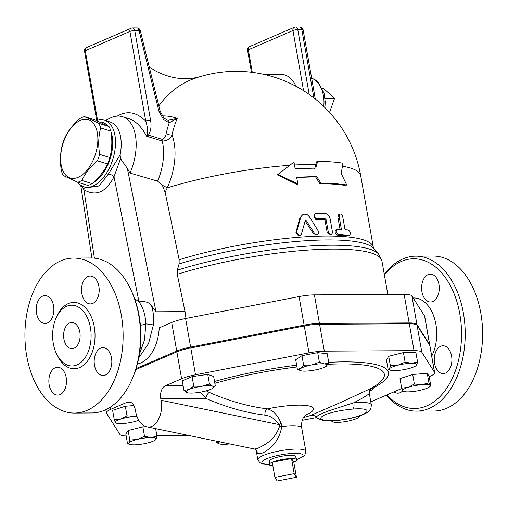 <?xml version="1.0" encoding="UTF-8"?>
<svg xmlns="http://www.w3.org/2000/svg" width="508" height="508" viewBox="0 0 508 508"><rect width="100%" height="100%" fill="white"/><g stroke="black" fill="none" stroke-linecap="round" stroke-linejoin="round"><path stroke-width="0.76" d="M277.171 480.993L274.898 477.387L294.183 473.653L296.456 477.26L277.171 480.993M296.704 459.683A13.932 2.8 170 0 0 291.516 458.534L293.789 462.14A13.932 2.8 170 0 0 296.704 459.683L295.51 456.438A13.316 2.68 -10 0 0 286.271 455.593A13.316 2.68 -10 0 0 272.117 458.902A13.316 2.68 -10 0 0 269.297 461.061L269.284 464.522A13.932 2.8 170 0 1 272.231 462.261L291.516 458.534A13.932 2.8 170 0 0 272.231 462.261L274.898 477.387M291.516 458.534L294.183 473.653M293.789 462.14L296.456 477.26M269.284 464.522A13.932 2.8 170 0 0 272.859 465.83M325.063 98.457L334.562 98.4L323.685 88.633L322.472 88.64M329.54 112.401L334.562 98.4M83.903 186.773A34.83 19.501 -72.8 0 0 114.618 152.083A34.83 19.501 -72.8 0 0 104.54 120.237L110.236 122.003A34.83 19.501 -72.8 0 1 120.11 154.915L108.439 173.946L99.123 185.953L86.912 187.706L83.903 186.773A34.83 19.501 -72.8 0 1 77.718 182.245L87.922 185.407A34.398 19.26 -72.8 0 0 92.094 183.61C99.117 177.635 104.273 171.082 107.563 163.944A34.398 19.26 -72.8 0 0 109.861 157.531C112.071 149.308 112.408 140.5 110.877 131.115A34.398 19.26 -72.8 0 0 109.004 126.498L94.552 119.748L84.347 116.586L98.806 123.336A34.398 19.26 107.2 0 1 100.679 127.953C98.469 136.176 98.133 144.983 99.657 154.362A34.398 19.26 107.2 0 1 97.365 160.782C90.335 166.757 85.179 173.311 81.89 180.448A34.398 19.26 107.2 0 1 77.724 182.245L63.265 175.495A34.398 19.26 107.2 0 1 61.392 170.872C59.861 161.493 60.204 152.686 62.414 144.463A34.398 19.26 107.2 0 1 64.707 138.043C67.996 130.912 73.152 124.358 80.181 118.383A34.398 19.26 107.2 0 1 82.271 117.323A34.398 19.26 107.2 0 1 84.347 116.586M80.34 120.428A30.48 17.062 -72.8 0 0 62.592 170.028A30.48 17.062 -72.8 0 0 94.806 156.127A30.48 17.062 -72.8 0 0 80.34 120.428M110.877 131.115L100.679 127.953M109.861 157.531L99.657 154.362M109.004 126.498L98.806 123.336M92.094 183.61L81.89 180.448M107.563 163.944L97.365 160.782M110.947 131.566A32.22 18.04 107.2 0 1 111.893 151.822A32.22 18.04 107.2 0 1 93.434 182.423M99.524 121.901A32.22 18.04 107.2 0 1 107.645 125.762M401.669 388.156L408.235 387.306A13.932 2.8 170 0 0 402.812 390.83L401.669 388.156L399.986 378.606L412.693 374.498L414.376 384.048L421.869 384.664A13.932 2.8 170 0 0 408.235 387.306L414.376 384.048M403.53 391.103L402.812 390.83A13.932 2.8 170 0 0 403.796 391.439A13.932 2.8 170 0 0 411.023 391.725A13.932 2.8 170 0 0 424.656 389.084A13.932 2.8 170 0 0 429.444 386.912A13.932 2.8 170 0 0 430.079 385.559L430.797 385.832L429.444 386.912M421.869 384.664L428.942 382.886L430.079 385.559A13.932 2.8 170 0 0 421.869 384.664M331.965 420.872A13.932 2.8 170 0 0 332.918 421.938L331.114 420.897M333.019 421.97L332.918 421.938A13.932 2.8 170 0 0 333.019 421.977A13.932 2.8 170 0 0 343.694 421.881A13.932 2.8 170 0 0 356.451 418.668A13.932 2.8 170 0 0 358.667 417.449A13.932 2.8 170 0 0 359.245 416.014M360.324 415.646L361.15 415.353L358.667 417.449M219.38 443.871L216.23 442.525L219.57 441.693M219.424 441.789A13.932 2.8 170 0 0 219.532 443.922A13.932 2.8 170 0 0 221.183 444.24A13.932 2.8 170 0 0 229.673 443.903M156.985 436.283L156.051 439.299A13.932 2.8 170 0 0 150.971 437.521L156.985 436.283L155.632 428.631M137.382 439.407L144.532 436.353L150.971 437.521A13.932 2.8 170 0 0 137.382 439.407A13.932 2.8 170 0 0 128.88 443.078L129.807 440.055L137.382 439.407M129.813 444.43L127.527 443.694L128.88 443.078A13.932 2.8 170 0 0 129.813 444.43A13.932 2.8 170 0 0 133.966 444.856A13.932 2.8 170 0 0 147.549 442.97A13.932 2.8 170 0 0 155.467 439.909A13.932 2.8 170 0 0 156.051 439.299L155.594 439.801M136.881 416.293A13.932 2.8 170 0 0 134.499 416.427A13.932 2.8 170 0 0 120.866 419.062A13.932 2.8 170 0 0 115.437 422.586A13.932 2.8 170 0 0 116.421 423.196A13.932 2.8 170 0 0 123.647 423.481A13.932 2.8 170 0 0 137.287 420.84A13.932 2.8 170 0 0 138.779 420.319M116.154 422.859L115.437 422.586L114.3 419.913L120.866 419.062L127.006 415.804L134.499 416.427L136.811 416.103M187.198 392.659L187.096 392.62A13.932 2.8 170 0 0 187.198 392.659L187.198 392.652A13.932 2.8 170 0 0 197.879 392.563A13.932 2.8 170 0 0 210.63 389.35A13.932 2.8 170 0 0 212.846 388.131A13.932 2.8 170 0 0 212.604 386.207L215.329 386.036L212.846 388.131M201.828 386.264L209.455 383.978L212.604 386.207A13.932 2.8 170 0 0 201.828 386.264A13.932 2.8 170 0 0 189.071 389.477L193.77 386.156L201.828 386.264M187.096 392.62L183.953 390.392L189.071 389.477A13.932 2.8 170 0 0 187.096 392.62M300.533 370.65L297.383 369.31L300.723 368.471A13.932 2.8 170 0 0 300.685 370.707A13.932 2.8 170 0 0 302.336 371.024A13.932 2.8 170 0 0 314.947 370.015A13.932 2.8 170 0 0 325.952 366.452A13.932 2.8 170 0 0 326.333 366.185A13.932 2.8 170 0 0 324.339 363.906L328.866 363.22L325.952 366.452M311.728 364.909L319.386 362.191L324.339 363.906A13.932 2.8 170 0 0 311.728 364.909A13.932 2.8 170 0 0 300.723 368.471L303.644 365.233L311.728 364.909M412.693 374.498L427.26 373.329L429.114 376.276L430.797 385.832M427.26 373.329L428.942 382.886M215.97 441.077L216.23 442.525M129.807 440.055L128.124 430.505L125.844 434.137L127.527 443.694M128.124 430.505L142.85 426.803L144.532 436.353M127.006 415.804L125.317 406.254L112.617 410.362L114.3 419.913M125.317 406.254L133.89 405.568M183.953 390.392L182.264 380.841L192.088 376.606L193.77 386.156M192.088 376.606L207.772 374.428L209.455 383.978M207.772 374.428L213.646 376.485L215.329 386.036M297.383 369.31L295.694 359.753L301.962 355.683L317.703 352.635L319.386 362.191M301.962 355.683L303.644 365.233M317.703 352.635L327.184 353.663L328.866 363.22M142.85 426.803L146.66 426.784M390.404 370.199L388.118 369.462L389.471 368.846A13.932 2.8 170 0 0 390.404 370.199A13.932 2.8 170 0 0 394.551 370.624A13.932 2.8 170 0 0 408.14 368.738A13.932 2.8 170 0 0 416.052 365.677A13.932 2.8 170 0 0 416.643 365.068L416.179 365.576M390.398 365.83L397.974 365.176A13.932 2.8 170 0 0 389.471 368.846L390.398 365.83L388.715 356.273L403.441 352.571L415.887 352.501L417.57 362.052L416.643 365.068A13.932 2.8 170 0 0 411.556 363.29L417.57 362.052M397.974 365.176L405.124 362.121L411.556 363.29A13.932 2.8 170 0 0 397.974 365.176M403.441 352.571L405.124 362.121M388.715 356.273L386.429 359.912L388.118 369.462M137.382 364.014A40.056 25.381 89.7 0 0 159.233 327.85L171.698 322.472A21.114 4.248 -10 0 1 185.591 318.516L299.079 296.564A21.114 4.248 -10 0 1 314.401 294.869L404.12 294.367A21.114 4.248 -10 0 1 411.893 295.929L416.935 324.485L429.622 344.615A20.898 4.204 -10 0 1 429.755 344.938A20.898 4.204 -10 0 1 429.724 345.376M416.935 324.485A21.114 4.248 170 0 0 409.156 322.923L319.437 323.431A21.114 4.248 170 0 0 304.114 325.126L190.627 347.072A21.114 4.248 170 0 0 176.733 351.034L136.093 368.567M296.685 459.638L302.8 456.787L304.952 454.806L305.835 451.25A24.384 4.902 170 0 0 285.934 449.885A24.384 4.902 170 0 0 262.96 455.587A24.384 4.902 170 0 0 257.816 459.715L256.165 450.374L257.467 453.123L259.906 453.854L263.538 452.66L267.354 450.139C275.05 444.862 279.87 437.001 281.819 426.555A5.226 1.213 -0.2 0 1 279.508 426.326C276.86 434.645 271.418 441.046 263.195 445.516L257.41 448.558L254.514 449.028L256.153 450.304M369.208 393.738L369.291 393.408C368.592 394.551 363.442 397.669 353.841 402.749A5.226 2.026 84.9 0 1 352.863 409.092A22.638 4.553 -10 0 1 362.293 414.668A22.638 4.553 -10 0 1 326.441 420.497A5.226 4.305 97.4 0 1 324.879 420.637L324.879 420.637C335.185 421.907 354.019 418.529 363.538 414.401C367.17 412.718 369.291 411.29 369.907 410.127C370.592 410.077 371.062 408.33 371.329 404.889A27.864 5.601 170 0 0 353.841 402.749L327.946 411.105L318.713 414.96L316.16 417.062C314.738 415.531 312.915 414.998 310.686 415.455L340.576 402.501L371.367 388.245L370.281 389.293A5.226 5.22 37.4 0 1 370.281 389.287A5.226 5.22 37.4 0 1 371.259 388.315M369.291 393.408A5.226 5.22 37.4 0 1 370.281 389.293M369.646 390.665L369.373 391.338A5.226 5.086 -162.1 0 1 373.456 387.909L371.735 387.991M305.835 451.25L301.72 427.914A24.384 4.902 -10 0 0 281.819 426.555L281.191 423.501C277.774 415.182 273.164 410.318 267.348 408.896A277.463 207.289 -113.3 0 1 209.366 392.411L206.248 390.849M200.469 392.151L205.835 398.348A5.226 2.699 113.9 0 1 209.366 392.411M183.115 385.667L165.367 385.769A10.452 6.623 -90.3 0 0 160.763 398.602L161.061 400.279C163.836 414.166 155.759 429.165 146.78 426.809C141.116 425.196 137.376 420.027 135.553 411.283L135.255 409.607A10.452 6.623 -90.3 0 0 128.816 401.911A10.452 6.623 -90.3 0 0 127.102 402.279L130.543 402.26M305.137 415.379A39.338 7.912 170 0 0 307.905 405.752A39.338 7.912 170 0 0 267.348 408.896A5.226 3.175 -82.8 0 0 264.903 415.138C270.485 415.817 275.184 418.973 278.994 424.599L279.508 426.326M126.168 435.978A21.114 4.248 -10 0 1 119.907 434.429L106.515 413.195A21.114 4.248 -10 0 1 106.388 412.864A21.114 4.248 -10 0 1 110.846 409.289L127.102 402.279M189.643 435.648L156.902 435.832M316.63 417.57L302.26 420.345M165.367 385.769L181.623 378.752A21.114 4.248 -10 0 1 195.516 374.796L309.004 352.844A21.114 4.248 -10 0 1 324.326 351.149L414.045 350.647A21.114 4.248 -10 0 1 421.818 352.209L434.511 372.332A20.898 4.204 -10 0 1 434.638 372.662A20.898 4.204 -10 0 1 430.225 376.199L429.184 376.65M401.784 388.474L370.796 401.841M281.191 423.501L278.994 424.599L161.061 400.279M434.638 372.662L429.901 345.783A20.898 4.204 170 0 0 429.774 345.453L417.081 325.33A21.114 4.248 170 0 0 409.302 323.767L319.589 324.269A21.114 4.248 170 0 0 304.26 325.965L190.779 347.916A21.114 4.248 170 0 0 176.879 351.873L135.763 369.614M346.761 185.001C339.725 183.864 331.14 183.261 320.999 183.204L316.7 176.486L296.64 177.197L297.828 183.915L277.882 174.46L293.973 162.071L295.161 168.796L315.76 168.084L317.678 161.366C327.59 161.442 335.998 162.039 342.913 163.163L341.236 173.565L346.761 185.001L345.307 185.439A126.263 25.387 170 0 0 319.894 183.661L315.639 176.943A126.263 25.387 170 0 0 296.71 177.59M297.828 183.915L297.034 184.366L277.336 174.885L277.882 174.46M278.416 174.054L293.973 162.071M120.11 154.915L120.542 158.667L127.356 168.383L130.048 173.082L157.639 181.134L162.363 185.299L165.151 192.373L167.24 187.852A49.86 27.921 -72.8 0 0 171.971 134.899A118.542 88.557 -113.3 0 1 177.235 118.396A89.903 58.318 -96.7 0 0 162.179 115.9M165.151 192.373L179.165 259.74L179.089 263.906L177.336 270.154L177.254 274.32L185.02 311.607L185.998 318.433M331.413 234.34L330.283 234.804L327.12 232.213L324.987 220.116L324.174 219.278A126.263 25.387 170 0 0 315.76 219.412L314.084 214.211L315.024 213.76L314.122 214.687L313.9 216.167L314.528 217.748L315.728 218.745L325.253 218.821L326.079 219.659L328.371 232.366L329.425 233.89L330.886 234.455L332.086 233.801L332.486 232.226L330.156 218.853C329.355 215.576 327.628 213.773 324.98 213.443L315.024 213.76M347.916 235.833L349.282 235.388L338.703 234.645C335.845 232.753 335.528 230.962 337.757 229.267L341.395 229.451L339.065 216.078L339.465 214.427L340.544 213.951L341.795 214.7L342.659 216.332L345.04 229.705L348.336 230.01C350.793 232.035 351.111 233.832 349.282 235.388L347.916 235.833A126.263 25.387 170 0 0 337.477 235.096C334.658 233.21 334.34 231.419 336.531 229.724M340.03 229.375L337.845 216.967L338.741 214.459L340.03 214.008M317.487 234.48L318.522 233.172L318.332 231.121L309.486 216.827L307.429 214.795L304.724 214.065L302.324 214.897L300.838 216.891L296.532 232.137L296.628 233.617L297.396 234.842L299.466 235.674L301.295 234.613L305.137 221.005L306.508 220.923L314.604 233.629L316.02 234.582L317.487 234.48L316.541 234.937L313.442 233.712L305.149 220.967M300.59 235.331L299.872 235.782L295.916 232.41L299.942 217.786L302.749 214.617M314.693 168.542L316.567 161.83L317.678 161.366M315.639 176.943L316.7 176.486M319.894 183.661L320.999 183.204M305.137 221.005L305.46 220.58M336.029 229.8L337.757 229.267M104.54 120.237A34.83 19.501 -72.8 0 0 96.526 120.593M295.986 86.303A27.864 17.653 -90.3 0 0 281.438 74.46L264.687 74.549M342.449 166.205A126.263 25.387 -10 0 1 360.699 175.666A126.263 126.263 0 0 0 194.881 78.334A126.117 94.221 66.7 0 0 158.852 105.937M149.308 67.24A87.078 65.056 66.7 0 0 199.079 76.867L199.098 76.956M166.122 133.68C165.691 136.811 164.338 138.69 162.058 139.332A5.226 2.927 -72.8 0 0 162.217 141.04C167.043 140.957 170.294 138.913 171.971 134.899A5.226 2.432 -167.1 0 1 166.122 133.68A123.444 92.221 66.7 0 1 169.208 122.803A3.486 2.076 -79.7 0 0 167.831 120.32L163.9 118.047A3.486 1.086 135 0 1 163.563 119.59L169.208 122.803L177.235 118.396L167.831 120.32M160.153 111.214L140.265 30.575A3.486 0.508 166.1 0 0 139.014 30.493L158.896 111.131A3.486 0.508 -13.9 0 1 160.153 111.214L163.9 118.047M97.542 120.269L85.281 50.711L129.921 31.445L145.752 121.209A3.486 0.699 -10 0 1 150.571 120.275L134.741 30.512A3.486 2.21 -90.3 0 0 132.601 27.946L136.868 27.927A3.486 2.21 89.7 0 1 139.014 30.493L134.741 30.512A3.486 0.699 170 0 0 129.921 31.445A3.486 2.603 -113.3 0 1 131.235 28.232L86.595 47.498A3.486 2.603 66.7 0 0 85.281 50.711A3.486 0.699 170 0 0 84.544 51.295L96.749 120.517M117.24 116.091C127.146 110.306 136.652 112.008 145.752 121.209C147.358 125.736 147.822 129.972 147.149 133.915A3.486 2.178 41 0 1 148.469 135.115C150.895 130.994 151.594 126.047 150.571 120.275M147.149 133.915L146.482 136.157L148.469 135.115L162.058 139.332M128.467 118.542L128.651 118.599C135.807 120.987 141.751 126.841 146.482 136.157L162.217 141.04A43.536 24.378 107.2 0 1 157.639 181.134M130.048 173.082A43.536 24.378 -72.8 0 0 122.466 116.681A43.536 24.378 -72.8 0 0 109.62 118.358L105.442 120.517M162.363 185.299A10.452 1.937 -155.4 0 1 167.24 187.852A126.263 25.387 -10 0 1 289.636 165.31M384.404 274.999A74.886 47.447 89.7 0 1 401.358 261.41A74.886 47.447 89.7 0 1 460.87 346.596A74.886 47.447 89.7 0 1 386.969 394.862M451.574 356.025A13.932 8.827 89.7 0 1 443.154 373.628A13.932 8.827 89.7 0 1 434.245 359.747A13.932 8.827 89.7 0 1 442.995 345.764A13.932 8.827 89.7 0 1 451.574 356.025M428.073 274.618A13.932 8.827 89.7 0 1 430.365 274.13A13.932 8.827 89.7 0 1 439.268 288.011A13.932 8.827 89.7 0 1 430.524 301.993A13.932 8.827 89.7 0 1 421.704 289.935A13.932 8.827 89.7 0 1 428.073 274.618M402.768 390.754A13.932 8.827 89.7 0 1 400.12 392.69A13.932 8.827 89.7 0 1 397.827 393.179A13.932 8.827 89.7 0 1 394.005 391.827M416.554 411.137L433.934 411.042A77.502 49.105 -90.3 0 0 482.6 333.28A77.502 49.105 -90.3 0 0 433.064 256.045L415.684 256.146A77.502 49.105 -90.3 0 0 402.933 258.877A77.502 49.105 -90.3 0 0 384.289 274.364M386.417 395.103A77.502 49.105 -90.3 0 0 416.541 411.137A77.502 49.105 -90.3 0 0 465.22 333.375A77.502 49.105 -90.3 0 0 415.684 256.146M66.694 306.267A30.391 19.253 -90.3 0 0 52.8 339.668A30.391 19.253 -90.3 0 0 72.028 365.97A30.391 19.253 -90.3 0 0 91.116 335.477A30.391 19.253 -90.3 0 0 71.692 305.194A30.391 19.253 -90.3 0 0 66.694 306.267M60.839 260.807A77.502 49.105 89.7 0 1 73.584 258.07A77.502 49.105 89.7 0 1 123.12 335.293A77.502 49.105 89.7 0 1 74.454 413.067A77.502 49.105 89.7 0 1 25.4 345.999A77.502 49.105 89.7 0 1 60.839 260.807M60.046 394.602A13.932 8.827 89.7 0 1 57.753 395.097A13.932 8.827 89.7 0 1 48.851 381.21A13.932 8.827 89.7 0 1 57.601 367.233A13.932 8.827 89.7 0 1 66.415 379.292A13.932 8.827 89.7 0 1 60.046 394.602M36.538 313.195A13.932 8.827 89.7 0 1 44.964 295.599A13.932 8.827 89.7 0 1 53.873 309.474A13.932 8.827 89.7 0 1 45.123 323.463A13.932 8.827 89.7 0 1 36.538 313.195M87.998 276.536A13.932 8.827 89.7 0 1 90.284 276.041A13.932 8.827 89.7 0 1 99.193 289.928A13.932 8.827 89.7 0 1 90.443 303.905A13.932 8.827 89.7 0 1 81.623 291.846A13.932 8.827 89.7 0 1 87.998 276.536M111.5 357.937A13.932 8.827 89.7 0 1 103.08 375.539A13.932 8.827 89.7 0 1 94.171 361.664A13.932 8.827 89.7 0 1 102.914 347.675A13.932 8.827 89.7 0 1 111.5 357.937M69.64 322.98A13.062 8.274 89.7 0 1 71.793 322.517A13.062 8.274 89.7 0 1 80.137 335.534A13.062 8.274 89.7 0 1 71.933 348.64A13.062 8.274 89.7 0 1 63.671 337.337A13.062 8.274 89.7 0 1 69.64 322.98M131.864 379.724L132.518 378.219A74.886 47.447 -90.3 0 0 132.036 292.265L131.362 290.767A77.502 49.105 89.7 0 1 131.864 379.724A77.502 49.105 89.7 0 1 91.84 412.966L74.454 413.067M73.584 258.07L90.964 257.975A77.502 49.105 89.7 0 1 131.362 290.767M138.779 357.829L148.546 343.579L153.352 324.942A6.966 0.591 -172.7 0 0 145.796 323.901L144.545 339.884L139.433 354.152M153.352 324.942C154.026 318.237 153.435 311.861 151.581 305.822C148.45 300.12 139.287 302.133 138.684 300.387L139.84 303.124C143.516 308.693 145.504 315.614 145.796 323.901A10.452 2.616 167.4 0 1 140.398 325.323M151.581 305.822L155.981 311.772L185.02 311.607M138.684 300.387L113.995 176.74A4.947 2.229 24.1 0 0 108.439 173.946M83.776 186.728A4.947 3.493 -55 0 1 83.903 189.725C95.929 196.723 105.962 192.392 113.995 176.74L120.542 158.667M81.267 185.553L83.903 189.725L94.399 258.147M429.755 344.938L424.713 316.376A20.898 4.204 170 0 0 424.586 316.052L411.893 295.929M311.664 78.315A24.384 15.45 89.7 0 1 323.761 106.477M269.284 464.344A20.898 4.204 -10 0 1 266.249 458.934A20.898 4.204 -10 0 1 296.272 453.346A20.898 4.204 -10 0 1 296.647 459.524M326.441 420.497C319.24 419.64 318.948 417.64 325.571 414.49C333.731 411.721 342.83 409.924 352.863 409.092M369.341 391.433A33.09 6.655 170 0 0 373.456 387.909A119.38 24.003 170 0 0 328.714 362.331M296.659 365.195A119.38 24.003 170 0 0 214.522 381.457M214.846 383.318A115.068 23.139 -10 0 1 296.97 366.979M328.136 364.287A115.068 23.139 -10 0 1 373.882 386.721A278.644 278.644 0 0 1 371.373 388.245M160.763 398.602L205.835 398.348A282.67 211.176 66.7 0 0 264.903 415.138M190.779 347.916L195.516 374.796M176.879 351.873L181.623 378.752M304.26 325.965L309.004 352.844M319.589 324.269L324.326 351.149M409.302 323.767L414.045 350.647M417.081 325.33L421.818 352.209M429.774 345.453L434.511 372.332M110.452 407.06L110.846 409.289M179.089 263.906A127.425 25.622 -10 0 1 373.812 248.501L373.336 247.339A126.263 25.387 170 0 0 305.314 236.772A126.263 25.387 170 0 0 179.165 259.74M294.488 164.992A126.263 25.387 -10 0 1 315.874 164.338M313.442 233.712L314.338 233.261M299.942 217.786L300.692 217.341M295.916 232.41L296.577 231.972M305.689 221.374L306.508 220.923M337.845 216.967L339.115 216.516M337.477 235.096L338.703 234.645M327.12 232.213L328.206 231.756M315.76 219.412L316.725 218.954M324.174 219.278L325.253 218.821M324.987 220.116L326.079 219.659M252.286 72.339L248.31 49.79A3.486 0.699 170 0 0 247.574 50.381L251.428 72.238M309.213 94.475L297.777 29.597A3.486 0.699 170 0 0 292.957 30.531A3.486 2.603 -113.3 0 1 294.272 27.318L249.625 46.577A3.486 2.603 66.7 0 0 248.31 49.79L292.957 30.531L303.568 90.71M295.631 27.032L299.669 27.007A3.486 2.21 89.7 0 1 301.815 29.572L297.777 29.597A3.486 2.21 -90.3 0 0 295.631 27.032A3.486 3.486 0 0 0 294.272 27.318M315.322 99.073L303.124 29.883A3.486 0.699 170 0 0 301.815 29.572L313.868 97.93M158.896 111.131L163.563 119.59M431.73 356.159A35.7 22.619 -90.3 0 0 434.296 317.748A35.7 22.619 -90.3 0 0 413.188 297.974M56.553 353.879A33.179 21.018 -90.3 0 0 83.801 365.017A33.179 21.018 -90.3 0 0 93.555 323.494A33.179 21.018 -90.3 0 0 68.377 303.562A33.179 21.018 -90.3 0 0 56.35 317.456M139.84 303.124A39.186 24.829 -90.3 0 0 134.664 298.774M155.975 311.772L127.356 168.383M171.698 322.472L176.733 351.034M177.254 274.32A132.359 26.613 -10 0 1 310.013 249.93A132.359 26.613 -10 0 1 381.927 260.966L378.587 254.051A131.191 26.378 170 0 0 177.336 270.154M424.586 316.052L429.622 344.615M404.12 294.367L409.156 322.923M299.079 296.564L304.114 325.126M314.401 294.869L319.437 323.431M185.591 318.516L190.627 347.072M324.879 107.563L325.266 102.368L324.098 93.218L318.116 82.137L314.7 79.489L311.645 78.219M403.796 391.439L403.225 391.249M219.532 443.922L219.113 443.789M116.421 423.196L115.849 423.012M300.685 370.707L300.266 370.567M257.816 459.715L259.855 462.75L262.604 463.893L269.284 464.471M324.879 420.637C320.897 420.148 317.995 418.954 316.16 417.062M369.373 391.338L369.303 393.376L371.329 404.889M303.505 417.582A278.644 278.644 0 0 0 310.686 415.455M301.72 427.914C300.971 420.459 303.651 417.481 303.536 417.532L306.095 414.496M254.514 449.028L146.78 426.809M105.823 409.67L106.388 412.864M373.336 247.339L360.699 175.666M249.625 46.577A3.486 3.486 0 0 0 247.574 50.381M303.124 29.883A3.486 3.486 0 0 0 299.669 27.007M140.265 30.575A3.486 3.486 0 0 0 136.868 27.927M86.595 47.498A3.486 3.486 0 0 0 84.544 51.295M132.601 27.946A3.486 3.486 0 0 0 131.235 28.232M128.645 118.599L122.466 116.681M80.728 185.191L91.897 257.981M387.833 294.456L381.927 260.966M373.812 248.501L378.587 254.051"/></g></svg>
